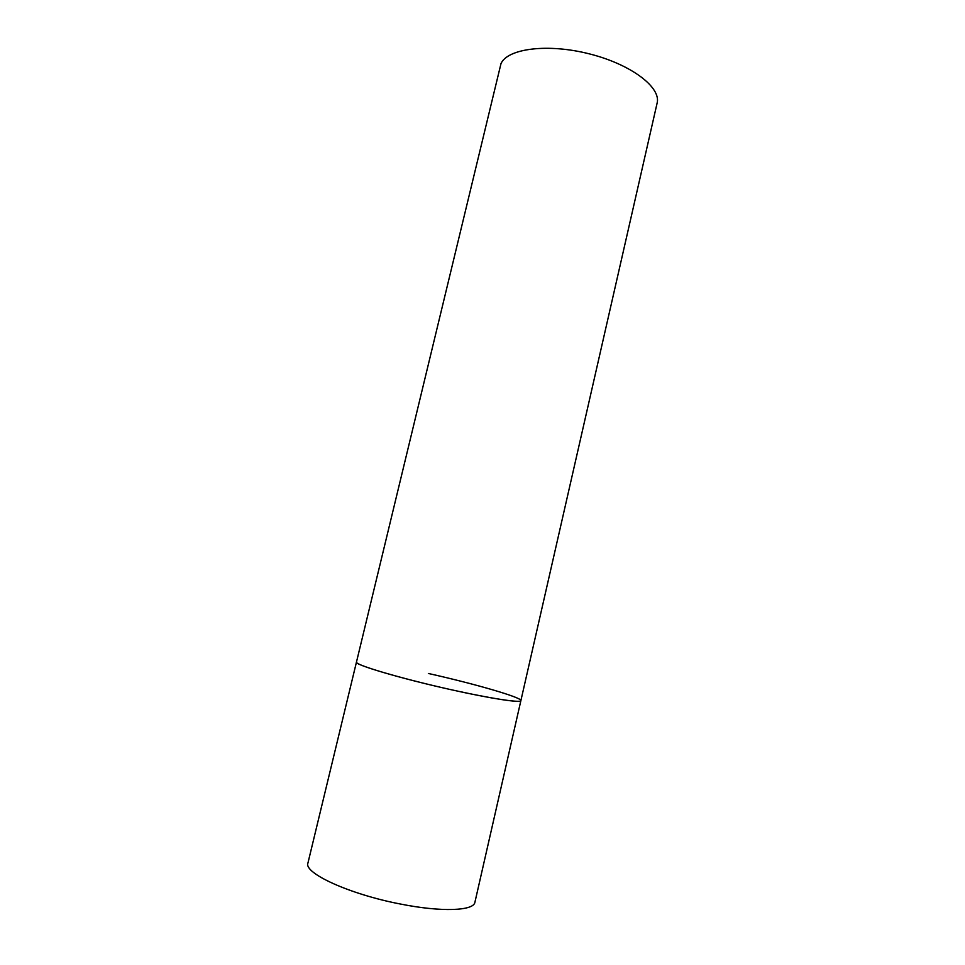 <?xml version="1.0" encoding="UTF-8"?>
<svg xmlns="http://www.w3.org/2000/svg" width="965" height="965" viewBox="0 0 965 965"><rect width="100%" height="100%" fill="white"/><g stroke="black" fill="none" stroke-linecap="round" stroke-linejoin="round"><path stroke-width="1.45" d="M428.364 673.474C474.466 683.775 522.21 697.55 520.883 700.626C521.209 703.232 490.666 698.588 450.486 689.565C400.777 678.516 353.793 664.559 356.399 662.05L356.592 662.569C358.835 665.838 397.17 677.273 441.162 687.442C485.154 697.635 520.943 703.376 520.883 700.626L474.925 902.227C473.887 910.9 441.463 912.263 400.403 904.024C349.523 894.29 303.48 873.072 307.932 863.06L500.992 63.63C507.566 48.479 547.939 43.244 589.555 53.919C631.243 64.414 661.315 87.465 657.117 103.11L520.883 700.626"/></g></svg>
